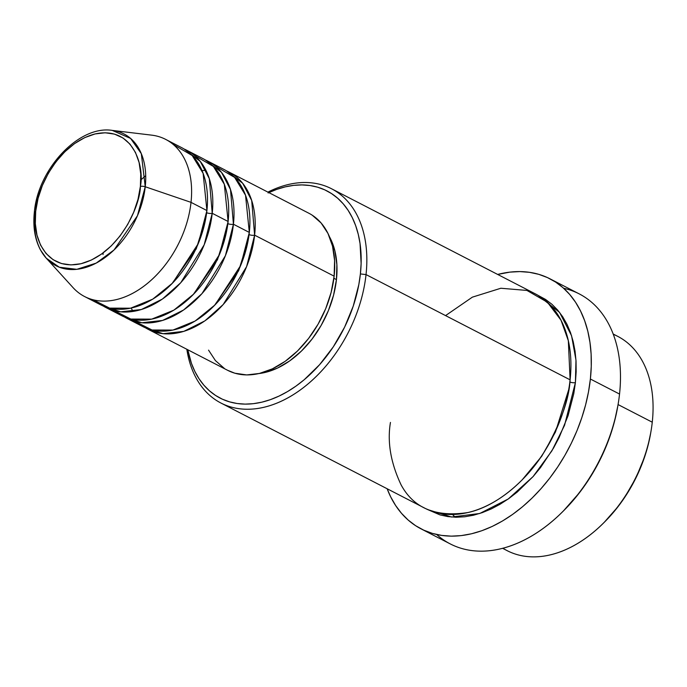 <?xml version="1.0" encoding="UTF-8"?>
<svg xmlns="http://www.w3.org/2000/svg" width="687" height="687" viewBox="0 0 687 687"><rect width="100%" height="100%" fill="white"/><g stroke="black" fill="none" stroke-linecap="round" stroke-linejoin="round"><path stroke-width="1.03" d="M93.028 299.755L109.619 308.128L130.53 308.205L152.694 299.18L172.592 283.053L198.242 243.636L206.916 210.557A88.417 59.28 -62.7 0 0 181.574 147.593L165.67 139.392A88.417 59.28 117.3 0 1 191.02 202.356L145.24 186.752A4.019 1.486 -173.8 0 0 140.38 186.426C140.423 204.906 119.83 253.658 80.989 263.731C42.345 272.026 31.533 230.729 35.698 211.244C35.655 192.764 56.248 144.012 95.089 133.939C133.733 125.644 144.553 166.95 140.38 186.426A4.019 1.486 6.2 0 1 145.24 186.752L141.316 153.673L130.582 138.422L112.282 130.401A74.136 49.704 117.3 0 1 145.24 186.752L191.02 202.356A88.417 59.28 -62.7 0 0 151.707 135.15L112.282 130.401C78.876 124.991 37.931 169.105 34.35 212.18C32.821 226.701 34.865 239.291 40.456 249.922L46.338 258.26A74.136 49.704 117.3 0 1 34.771 212.944A4.019 1.486 6.2 0 1 34.35 212.171A4.019 1.486 6.2 0 1 35.698 211.244L38.077 198.345L42.379 185.464L48.434 173.098L56.008 161.728L64.818 151.775L74.522 143.635L84.741 137.606L95.089 133.939L105.163 132.771L114.583 134.137L122.982 137.984L130.041 144.176L135.476 152.462L139.1 162.536L140.749 174.009L140.38 186.426L138.001 199.324L133.699 212.206L127.645 224.572L120.07 235.95L111.26 245.894L101.556 254.044L91.337 260.064L80.989 263.731L70.916 264.907L61.495 263.542L53.097 259.686L46.038 253.494L40.602 245.207L36.978 235.134L35.329 223.67L35.698 211.244A4.019 1.486 -173.8 0 0 34.35 212.171M249.072 234.55A4.019 1.486 -173.8 0 0 254.619 235.16L246.59 266.668L223.189 304.547L204.803 320.923L183.764 331.383L163.042 333.693L145.618 327.897A88.417 59.28 117.3 0 0 148.22 329.356A88.417 59.28 117.3 0 0 254.619 235.16L334.131 276.165A88.417 59.28 -62.7 0 0 308.789 213.202L229.278 172.197A88.417 59.28 117.3 0 1 254.619 235.16A4.019 1.486 6.2 0 1 249.072 234.55M214.335 305.612L238.681 270.669L248.256 239.832L238.681 270.669L214.335 305.612M135.433 321.628L152.025 330L172.935 330.078L195.091 321.052L214.997 304.925L240.648 265.508L249.321 232.429A88.417 59.28 -62.7 0 0 223.979 169.457L208.075 161.256A88.417 59.28 117.3 0 1 233.425 224.228L225.388 255.736L201.987 293.615L183.601 309.992L162.561 320.451L141.84 322.761L124.424 316.956A88.417 59.28 117.3 0 0 127.018 318.425A88.417 59.28 117.3 0 0 233.425 224.228L249.321 232.429L233.425 224.228A4.019 1.486 6.2 0 1 227.869 223.61A4.019 1.486 -173.8 0 0 233.425 224.228L230.497 189.552L221.472 172.343L205.37 159.994A88.417 59.28 117.3 0 1 208.075 161.256M193.133 294.68L217.478 259.738L227.053 228.891L217.478 259.738L193.133 294.68M114.231 310.687L130.822 319.06L151.733 319.137L173.897 310.12L193.794 293.993L219.445 254.576L228.118 221.489A88.417 59.28 -62.7 0 0 202.777 158.525L186.873 150.324A88.417 59.28 117.3 0 1 212.223 213.288L204.185 244.804L180.784 282.683L162.398 299.06L141.359 309.519L120.637 311.821L103.222 306.024A88.417 59.28 117.3 0 0 105.815 307.493A88.417 59.28 117.3 0 0 212.223 213.288L228.118 221.489L212.223 213.288A4.019 1.486 6.2 0 1 206.667 212.678A4.019 1.486 -173.8 0 0 212.223 213.288L209.295 178.611L200.269 161.411L184.176 149.053A88.417 59.28 117.3 0 1 186.873 150.324M171.93 283.74L196.276 248.806L205.851 217.959L196.276 248.806L171.93 283.74M613.285 334.311A120.569 80.834 117.3 0 1 652.264 422.204A120.569 80.834 -62.7 0 0 617.707 336.347L613.173 334.011M268.84 192.6A116.55 78.138 117.3 0 1 360.392 273.933L366.034 274.585A120.569 80.834 -62.7 0 0 267.896 192.111A120.569 80.834 117.3 0 1 331.478 188.727A120.569 80.834 117.3 0 1 366.034 274.585L570.107 379.834A120.569 80.834 -62.7 0 0 535.542 293.976L331.478 188.727M563.649 288.274A140.663 94.308 117.3 0 1 619.537 394.055A140.663 94.308 -62.7 0 0 579.21 293.881L550.055 278.853A140.663 94.308 117.3 0 1 590.382 379.018L619.537 394.055L590.382 379.018A140.663 94.308 117.3 0 1 421.105 528.887A140.663 94.308 117.3 0 1 387.142 488.758L390.602 496.71L395.618 505.495L401.491 513.309L408.181 520.059L415.618 525.701L423.733 530.158L432.432 533.413L441.655 535.405L451.29 536.143L461.26 535.602L471.462 533.79L481.802 530.733L492.184 526.448L502.498 520.986L512.648 514.391L522.532 506.74L532.064 498.092L541.15 488.534L549.703 478.169L557.638 467.083L564.877 455.387L571.352 443.201L577.003 430.629L581.769 417.808L585.616 404.841L588.493 391.873L590.382 379.018L591.258 366.403L591.121 354.149L589.961 342.375L587.806 331.194L584.654 320.709L580.558 311.022L575.543 302.237L569.66 294.422L562.971 287.673L555.543 282.031L547.427 277.574L538.728 274.319L529.505 272.327L519.87 271.588L509.9 272.129L497.671 274.439A140.663 94.308 117.3 0 1 550.055 278.853M568.716 389.598L555.5 431.951L541.691 456.28L522.154 479.878L541.691 456.28L555.5 431.951L568.716 389.598M390.448 422.428C387.15 442.067 390.723 462.926 401.156 484.988C413.823 508.32 436.159 517.483 468.182 512.493C498.625 505.709 528.501 478.1 544.885 450.912C560.798 422.599 569.205 398.907 570.107 379.834L366.034 274.585A120.569 80.834 117.3 0 1 220.939 403.037A120.569 80.834 117.3 0 1 186.838 349.271A120.569 80.834 -62.7 0 0 277.728 402.788A120.569 80.834 -62.7 0 0 366.034 274.585L360.392 273.933L361.122 263.473L360.048 243.567L358.262 234.301L355.651 225.611L352.259 217.59L348.103 210.308L343.225 203.841L337.686 198.242L331.52 193.571L324.805 189.87L317.592 187.182L309.957 185.524L301.971 184.915L293.71 185.361L285.251 186.864L276.689 189.397L268.085 192.953M569.763 381.912A4.019 1.486 -173.8 0 0 575.405 382.573L564.568 425.262L551.919 450.809L533.043 476.632L508.234 498.985L479.766 513.481L451.574 517.028L427.7 509.582L440.024 514.907L447.924 516.615L456.194 517.242L464.738 516.779L473.48 515.233L482.343 512.605L491.239 508.938L500.076 504.249L508.775 498.607L517.251 492.038L533.215 476.443L540.54 467.555L553.55 448.027L559.098 437.585L568.029 415.815L573.791 393.591L575.405 382.573A4.019 1.486 6.2 0 1 569.763 381.912M312.233 215.203L321.112 222.992L327.957 233.425L332.517 246.101L334.595 260.536L334.131 276.165L254.619 235.16L251.7 200.484L242.674 183.274L226.573 170.926A88.417 59.28 117.3 0 1 229.278 172.197M336.441 279.609A84.398 56.583 -62.7 0 0 329.459 236.732L334.895 250.91L336.879 264.684L336.441 279.609L333.581 295.101L328.412 310.576L321.138 325.432L312.035 339.095L301.447 351.048L289.794 360.83L277.522 368.069L265.088 372.474L258.87 373.565A84.398 56.583 -62.7 0 0 336.441 279.609L333.882 278.287L336.441 279.609M618.06 404.566L652.264 422.204L618.06 404.566M46.338 258.26L59.383 267.243L76.841 269.321L96.18 263.112L114.051 249.948L137.434 215.752L145.24 186.752A74.136 49.704 117.3 0 1 104.776 257.737A74.136 49.704 117.3 0 1 46.338 258.26L73.062 287.638A88.417 59.28 -62.7 0 0 142.767 287.011A88.417 59.28 -62.7 0 0 191.02 202.356L206.916 210.557L191.02 202.356A88.417 59.28 117.3 0 1 84.613 296.552L100.517 304.753A88.417 59.28 -62.7 0 0 206.916 210.557L203.129 173.356L192.205 155.537L173.158 144.39M105.815 307.493L121.719 315.694A88.417 59.28 -62.7 0 0 228.118 221.489L224.323 184.296L213.408 166.469L194.361 155.322M650.744 432.767L647.97 445.683L644.784 456.426L636.153 477.465L624.792 497.251L618.223 506.439L604.311 522.249M502.635 548.32L507.169 550.665A120.569 80.834 -62.7 0 0 652.264 422.204A120.569 80.834 117.3 0 1 651.027 431.075A120.569 80.834 117.3 0 1 603.675 522.893A120.569 80.834 117.3 0 1 502.953 548.243M617.802 406.077L614.556 421.217L610.82 433.806L606.192 446.267L600.704 458.478L594.41 470.32L587.385 481.681L579.673 492.45L563.477 510.879M421.105 528.887L450.26 543.915A140.663 94.308 -62.7 0 0 619.537 394.055A140.663 94.308 117.3 0 1 618.094 404.394A140.663 94.308 117.3 0 1 562.842 511.523A140.663 94.308 117.3 0 1 436.666 534.495M538.161 295.419L545.547 299.438L551.919 304.272L557.655 310.06L562.696 316.759L566.99 324.29L570.502 332.585L573.198 341.576L575.053 351.16L576.041 361.25L576.161 371.753L575.405 382.573L575.981 360.143L571.567 335.745L559.587 312.422L538.161 295.419M220.939 403.037L425.013 508.286A120.569 80.834 -62.7 0 0 570.107 379.834L568.338 340.718L561.013 320.219L547.41 302.246L526.946 290.438L500.857 288.248L472.364 297.153L445.554 315.599M187.783 349.76L191.467 363.423L194.859 371.444L199.015 378.726L203.884 385.192L209.432 390.791L215.589 395.463L222.313 399.164L229.527 401.852L237.161 403.509L245.147 404.119L253.409 403.664L261.867 402.17L270.429 399.636L279.025 396.081L287.57 391.556L295.985 386.094L304.178 379.756L319.601 364.677L333.264 346.901L344.625 327.106L353.255 306.067L358.829 284.581L360.392 273.933A116.55 78.138 117.3 0 1 276.698 397.146A116.55 78.138 117.3 0 1 187.783 349.76M148.22 329.356L227.732 370.362A88.417 59.28 -62.7 0 0 334.131 276.165L331.134 292.396L325.724 308.609L318.098 324.17L308.566 338.485L297.48 351.014L285.268 361.259L272.404 368.833L259.385 373.453L246.702 374.93L234.851 373.213L227.509 370.25M224.28 368.361L215.4 360.572L208.556 350.138M127.018 318.425L142.922 326.626A88.417 59.28 -62.7 0 0 249.321 232.429L245.525 195.228L234.611 177.401L215.563 166.263M562.842 511.523L564.113 510.243A136.644 91.611 -62.7 0 0 617.785 406.18L618.094 404.394M603.675 522.893L604.946 521.613A116.55 78.138 -62.7 0 0 650.726 432.853L651.027 431.075M131.097 308.085L133.132 311.426M452.527 514.503L455.258 517.225M145.713 175.692L140.826 179.9M103.222 252.825L103.016 254.525M205.92 170.299L202.012 170.582"/></g></svg>
